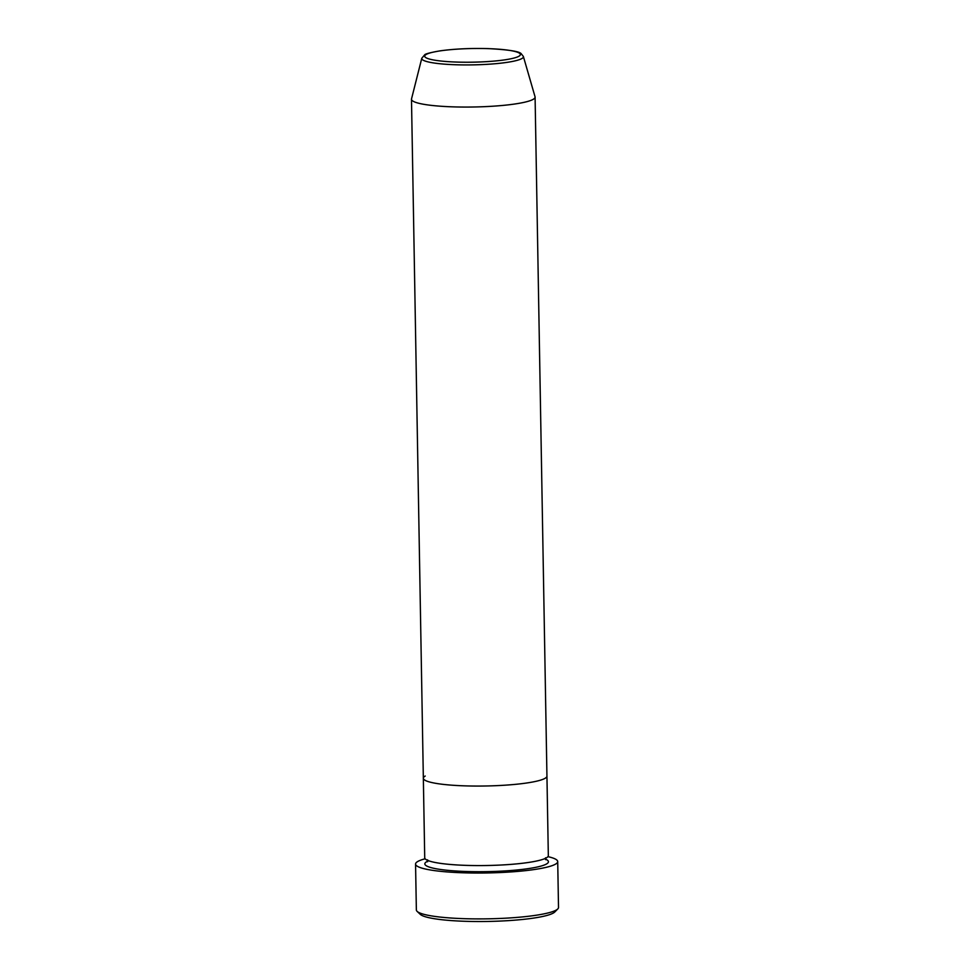 <?xml version="1.0" encoding="UTF-8"?>
<svg xmlns="http://www.w3.org/2000/svg" width="970" height="970" viewBox="0 0 970 970"><rect width="100%" height="100%" fill="white"/><g stroke="black" fill="none" stroke-linecap="round" stroke-linejoin="round"><path stroke-width="1.45" d="M557.798 908.926L554.791 911.982A67.997 9.7 179 0 1 553.409 913A67.997 9.7 179 0 1 484.091 921.5A67.997 9.7 179 0 1 420.24 914.322L417.136 911.388A71.089 10.136 -1 0 0 483.884 918.881A71.089 10.136 -1 0 0 556.356 909.993A71.089 10.136 -1 0 0 557.798 908.926A71.089 10.136 -1 0 0 558.514 907.459L557.714 861.578A71.089 10.136 179 0 1 555.555 864.124A71.089 10.136 179 0 1 477.967 873.036A71.089 10.136 179 0 1 415.56 864.064A71.089 10.136 179 0 1 417.718 861.518A71.089 10.136 179 0 1 425.151 858.777M523.363 56.454L521.157 53.665C519.314 51.374 508.365 49.688 488.31 48.609C470.389 48.124 454.251 48.888 439.895 50.877C430.098 52.622 425.03 53.956 424.654 54.866L421.792 58.236A50.828 7.251 179 0 0 465.406 64.929A50.828 7.251 179 0 0 521.86 58.552A50.828 7.251 179 0 0 523.363 56.454L535.04 96.757A61.813 8.815 179 0 1 535.088 97.097L548.329 855.625A61.813 8.815 179 0 1 546.462 857.832A61.813 8.815 179 0 1 478.986 865.579A61.813 8.815 179 0 1 424.727 857.783L423.344 778.255A61.813 8.815 179 0 1 425.212 776.048M546.947 776.097A61.813 8.815 179 0 1 545.067 778.316A61.813 8.815 179 0 1 477.604 786.064A61.813 8.815 179 0 1 423.344 778.255A61.813 8.815 179 0 0 477.604 786.064A61.813 8.815 179 0 0 545.067 778.316A61.813 8.815 179 0 0 546.947 776.097M547.941 856.643A71.089 10.136 179 0 1 557.714 861.578M415.56 864.064L416.36 909.933A71.089 10.136 -1 0 0 417.136 911.388M535.088 97.097A61.813 8.815 179 0 1 533.221 99.316A61.813 8.815 179 0 1 465.745 107.064A61.813 8.815 179 0 1 411.486 99.255A61.813 8.815 179 0 1 411.522 98.916L421.792 58.236M545.334 859.056A61.813 8.815 179 0 1 546.559 863.955A61.813 8.815 179 0 1 471.517 871.63A61.813 8.815 179 0 1 426.715 861.687A61.813 8.815 179 0 1 427.855 861.105M518.926 56.236A47.845 6.826 -1 0 0 484.248 48.536A47.845 6.826 -1 0 0 426.157 54.478A47.845 6.826 -1 0 0 460.847 62.177A47.845 6.826 -1 0 0 518.926 56.236M427.6 861.736L427.564 859.844M545.601 859.675L545.576 857.783M411.486 99.255L423.344 778.255"/></g></svg>
